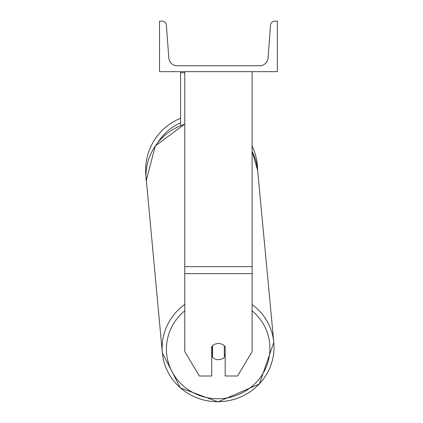 <?xml version="1.0" encoding="UTF-8"?>
<svg xmlns="http://www.w3.org/2000/svg" width="423" height="423" viewBox="0 0 423 423"><rect width="100%" height="100%" fill="white"/><g stroke="black" fill="none" stroke-linecap="round" stroke-linejoin="round"><path stroke-width="0.63" d="M252.108 273.618L184.777 273.618L184.777 351.619L199.355 376.005L211.712 376.005L211.712 346.738A8.418 8.132 0 0 1 218.442 343.487A8.418 8.132 0 0 1 225.179 346.738L225.179 376.005L237.53 376.005L252.108 351.619L252.108 71.651M184.777 273.618L184.777 71.651M180.568 125.626L180.568 72.74L184.777 72.74M180.568 71.651L180.568 72.74M184.777 304.401A55.968 54.049 174.6 0 0 162.347 352.877L145.961 176.121A55.968 55.968 0 0 1 180.568 118.26M252.108 145.988A55.968 55.968 0 0 1 257.581 169.745L257.644 170.374A55.968 54.049 -5.4 0 0 252.108 151.397M277.361 71.651L159.529 71.651L159.529 21.15L162.152 21.15A4.209 4.209 0 0 1 166.35 25.047L168.809 57.967A8.418 8.418 0 0 0 177.205 65.755L259.685 65.755A8.418 8.418 0 0 0 268.076 57.967L270.54 25.047A4.209 4.209 0 0 1 274.733 21.15L277.361 21.15L277.361 71.651M211.712 354.754A8.418 8.127 174.6 0 0 212.367 355.447L212.547 357.409A8.418 8.127 174.6 0 0 218.437 359.693A8.418 8.127 174.6 0 0 224.327 357.335L224.327 345.803M212.547 357.409L212.547 345.813M224.327 355.193A8.418 8.127 174.6 0 0 225.179 354.183M212.367 355.447L212.367 345.993M252.108 266.649L184.777 266.649M180.568 122.829A51.759 51.759 0 0 0 157.906 142.387M252.108 310.778A51.759 49.983 -5.4 0 1 266.643 365.932A51.759 49.983 -5.4 0 1 218.173 398.73A51.759 49.983 -5.4 0 1 169.575 366.218A51.759 49.983 -5.4 0 1 184.777 310.752M162.347 352.877L180.372 387.923L218.099 401.85L259.373 383.973L273.797 342.413L259.373 383.973L218.099 401.85L180.372 387.923L162.347 352.877A55.968 54.049 174.6 0 0 218.072 401.707A55.968 54.049 174.6 0 0 273.797 342.413A55.968 54.049 174.6 0 0 252.108 304.523M184.777 124.103L155.262 145.951L146.194 180.838A55.968 54.049 -5.4 0 1 184.777 124.251M273.797 342.413L257.644 170.374L252.108 151.355"/></g></svg>
